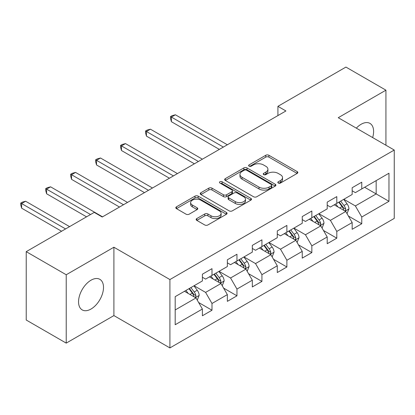 <?xml version="1.0" encoding="UTF-8"?>
<svg xmlns="http://www.w3.org/2000/svg" width="415" height="415" viewBox="0 0 415 415"><rect width="100%" height="100%" fill="white"/><g stroke="black" fill="none" stroke-linecap="round" stroke-linejoin="round"><path stroke-width="0.62" d="M278.289 183.046A1.556 0.897 0 0 0 280.483 183.046L297.171 173.413A2.22 1.281 0 0 0 297.825 172.505A2.22 1.281 0 0 0 297.171 171.597L268.899 155.272A2.22 1.281 0 0 0 265.761 155.272L249.073 164.911A1.556 0.897 0 0 0 248.616 165.544A1.556 0.897 0 0 0 249.073 166.176A1.556 0.897 0 0 0 251.272 166.176L253.43 164.931A7.107 4.103 0 0 1 263.484 164.931L265.839 166.291A7.107 4.103 0 0 1 267.919 169.196A7.107 4.103 0 0 1 265.839 172.095L263.681 173.34A1.556 0.897 0 0 0 263.224 173.978A1.556 0.897 0 0 0 263.681 174.611A1.556 0.897 0 0 0 265.88 174.611L268.038 173.366A7.107 4.103 0 0 1 278.092 173.366L280.447 174.725A7.107 4.103 0 0 1 282.527 177.625A7.107 4.103 0 0 1 280.447 180.53L278.289 181.775A1.556 0.897 0 0 0 277.832 182.408A1.556 0.897 0 0 0 278.289 183.046L278.289 181.775M91.025 309.03A17.653 10.188 120 0 0 102.557 293.472A17.653 10.188 120 0 0 99.854 279.331A17.653 10.188 120 0 0 91.025 280.203A17.653 10.188 120 0 0 79.498 295.76A17.653 10.188 120 0 0 82.201 309.901A17.653 10.188 120 0 0 91.025 309.03M372.649 137.567A17.653 10.188 120 0 0 369.952 123.39A17.653 10.188 120 0 0 361.128 124.261A17.653 10.188 120 0 0 356.329 128.142M196.809 218.57A2.22 1.281 0 0 0 196.16 219.478A2.22 1.281 0 0 0 196.809 220.381L204.74 224.961A2.22 1.281 0 0 0 207.884 224.961L226.419 214.259A2.22 1.281 0 0 0 227.067 213.357A2.22 1.281 0 0 0 226.419 212.449L198.147 196.124A2.22 1.281 0 0 0 195.003 196.124L176.468 206.826A2.22 1.281 0 0 0 175.82 207.733A2.22 1.281 0 0 0 176.468 208.641L186.05 214.171A2.22 1.281 0 0 0 189.193 214.171L197.125 209.591A2.22 1.281 0 0 0 197.773 208.683A2.22 1.281 0 0 0 197.125 207.78L192.373 205.036A5.94 3.429 0 0 1 190.63 202.608A5.94 3.429 0 0 1 194.303 199.439A5.94 3.429 0 0 1 200.777 200.186L219.39 210.929A5.94 3.429 0 0 1 221.128 213.357A5.94 3.429 0 0 1 217.46 216.526A5.94 3.429 0 0 1 210.986 215.779L207.884 213.99A2.22 1.281 0 0 0 204.74 213.99L196.809 218.57L196.809 220.381M113.907 247.226L66.224 274.756L26.223 251.656L26.223 320.022L66.224 343.117L113.907 315.587L169.911 347.92L169.911 279.56L113.907 247.226L113.907 315.587M385.929 145.234L385.929 90.174L338.246 117.704L394.25 150.038L169.911 279.56M385.929 90.174L345.928 67.08L277.92 106.339L277.92 115.578M26.223 251.656L94.226 212.397L102.23 217.014L285.919 110.961L277.92 106.339M253.586 196.762A2.22 1.281 0 0 0 256.729 196.762L275.264 186.06A2.22 1.281 0 0 0 275.913 185.152A2.22 1.281 0 0 0 275.264 184.244L246.992 167.925A2.22 1.281 0 0 0 243.849 167.925L225.319 178.626A2.22 1.281 0 0 0 224.665 179.529A2.22 1.281 0 0 0 225.319 180.437L253.586 196.762M220.521 183.383A1.556 0.897 0 0 1 222.098 183.601L222.098 181.754L250.842 198.349A2.22 1.281 0 0 1 251.49 199.252A2.22 1.281 0 0 1 250.842 200.16L232.307 210.862A2.22 1.281 0 0 1 229.163 210.862L200.896 194.536L200.896 192.726A2.22 1.281 0 0 0 200.243 193.634A2.22 1.281 0 0 0 200.896 194.536M200.896 192.726L208.823 188.145A2.22 1.281 0 0 1 211.966 188.145L223.431 194.765A2.22 1.281 0 0 0 226.574 194.765L231.835 191.73A2.22 1.281 0 0 0 232.488 190.822A2.22 1.281 0 0 0 231.835 189.914L219.898 183.02A1.556 0.897 0 0 1 219.442 182.387A1.556 0.897 0 0 1 220.401 181.557A1.556 0.897 0 0 1 222.098 181.754M169.911 347.92L394.25 218.404L394.25 150.038M198.635 302.514L211.998 310.228L211.998 303.484L227.358 294.619L227.358 301.363L236.96 295.817L236.96 289.073L252.32 280.203L252.32 286.947L261.922 281.406L261.922 274.663L277.282 265.792L277.282 272.536L286.884 266.995L286.884 260.252L302.245 251.381L302.245 258.125L311.841 252.585L311.841 245.841L327.207 236.97L327.207 243.714L336.804 238.174L336.804 231.425L352.169 222.559L352.169 229.303L361.766 223.758L361.766 217.014L388.969 201.311L388.969 173.226L376.166 180.618L376.166 193.919L388.969 201.311M211.998 310.228L202.396 315.774L202.396 309.03L175.192 324.732L175.192 296.647L202.396 280.945L202.396 274.201L211.998 268.655L211.998 275.399L227.358 266.534L227.358 259.79L236.96 254.245L236.96 260.988L252.32 252.123L252.32 245.374L261.922 239.834L261.922 246.577L277.282 237.707L277.282 230.963L286.884 225.423L286.884 232.167L302.245 223.296L302.245 216.552L311.841 211.012L311.841 217.756L327.207 208.885L327.207 202.141L336.804 196.601L336.804 203.345L352.169 194.474L352.169 187.73L361.766 182.185L361.766 188.929L388.969 173.226M209.435 276.878L220.956 283.528L205.596 292.399L194.075 285.748M202.396 277.246L205.596 279.098L211.998 275.399M205.596 292.399L211.998 303.484M220.956 283.528L227.358 294.619M234.397 262.467L245.919 269.117L230.558 277.988L219.037 271.337M227.358 262.835L230.558 264.687L236.96 260.988M230.558 277.988L236.96 289.073M245.919 269.117L252.32 280.203M259.359 248.056L270.881 254.706L255.521 263.577L243.999 256.927M252.32 248.424L255.521 250.271L261.922 246.577M255.521 263.577L261.922 274.663M270.881 254.706L277.282 265.792M284.322 233.645L295.843 240.295L280.483 249.166L268.962 242.51M277.282 234.013L280.483 235.86L286.884 232.167M280.483 249.166L286.884 260.252M295.843 240.295L302.245 251.381M309.284 219.234L320.805 225.885L305.445 234.755L293.924 228.1M302.245 219.602L305.445 221.449L311.841 217.756M305.445 234.755L311.841 245.841M320.805 225.885L327.207 236.97M334.246 204.823L345.768 211.474L330.407 220.339L318.886 213.689M327.207 205.192L330.407 207.038L336.804 203.345M330.407 220.339L336.804 231.425M345.768 211.474L352.169 222.559M364.645 187.269L376.166 193.919L355.365 205.928L343.848 199.278M352.169 190.781L355.365 192.627L361.766 188.929M355.365 205.928L361.766 217.014M66.224 274.756L66.224 343.117M175.192 309.953L195.994 297.944L184.473 291.288M195.994 297.944L202.396 309.03M348.408 216.044L361.766 223.758M323.446 230.46L336.804 238.174M298.484 244.871L311.841 252.585M273.521 259.282L286.884 266.995M248.559 273.693L261.922 281.406M223.597 288.103L236.96 295.817M278.906 183.264L280.447 182.377A7.107 4.103 0 0 0 282.527 179.477L282.527 177.625M267.919 169.196L267.919 171.042A7.107 4.103 0 0 1 265.839 173.942L264.303 174.829M297.145 173.429L268.899 157.124A2.22 1.281 0 0 0 265.761 157.124L249.695 166.399M275.233 186.076L246.992 169.771A2.22 1.281 0 0 0 243.849 169.771L225.345 180.458M271.337 185.79A1.556 0.897 0 0 0 271.794 185.152A1.556 0.897 0 0 0 271.337 184.519L246.52 170.192A1.556 0.897 0 0 0 244.321 170.192L242.044 171.504A7.107 4.103 0 0 0 239.963 174.409A7.107 4.103 0 0 0 242.044 177.309L259.007 187.103A7.107 4.103 0 0 0 269.06 187.103L271.337 185.79L271.337 187.637A1.556 0.897 0 0 0 271.794 186.999L271.794 185.152M239.963 174.409L239.963 176.256A7.107 4.103 0 0 0 242.044 179.156L242.044 177.309M271.337 187.637L269.06 188.95A7.107 4.103 0 0 1 259.007 188.95L242.044 179.156M200.922 194.557L208.823 189.992L208.823 188.145M232.488 190.822L232.488 192.669A2.22 1.281 0 0 1 231.835 193.577L226.574 196.611A2.22 1.281 0 0 1 223.431 196.611L211.966 189.992A2.22 1.281 0 0 0 208.823 189.992M222.098 183.601L250.81 200.175M235.331 201.633A5.94 3.429 0 0 0 241.805 202.38A5.94 3.429 0 0 0 245.473 199.21A5.94 3.429 0 0 0 243.735 196.783L237.178 192.996A2.22 1.281 0 0 0 234.034 192.996L228.774 196.036A2.22 1.281 0 0 0 228.12 196.943A2.22 1.281 0 0 0 228.774 197.846L235.331 201.633L235.331 203.48A5.94 3.429 0 0 0 241.805 204.227A5.94 3.429 0 0 0 245.473 201.057L245.473 199.21M228.12 196.943L228.12 198.79A2.22 1.281 0 0 0 228.774 199.698L228.774 197.846M235.331 203.48L228.774 199.698M221.128 213.357L221.128 215.203A5.94 3.429 0 0 1 217.46 218.373A5.94 3.429 0 0 1 210.986 217.626L207.884 215.836A2.22 1.281 0 0 0 204.74 215.836L196.84 220.401M190.63 202.608L190.63 204.455A5.94 3.429 0 0 0 192.373 206.883L192.373 205.036M197.094 209.606L192.373 206.883M226.388 214.28L198.147 197.976A2.22 1.281 0 0 0 195.003 197.976L176.5 208.657M347.028 213.663L348.932 208.87A5.997 3.46 -120 0 0 347.018 203.76L343.719 199.35M337.96 206.966L335.719 203.973M227.358 144.773L175.4 114.779L171.4 117.087L171.4 121.704L219.359 149.39M344.839 210.934L345.565 210.172L345.695 209.124A5.997 3.46 -120 0 0 343.978 205.518L340.679 201.109M339.174 201.975L342.837 206.867A3.055 1.764 60 0 1 343.392 207.796L345.695 209.124M338.759 202.214L342.059 206.623A5.997 3.46 60 0 1 343.776 210.234M171.4 121.704L170.524 118.425L170.524 116.579L223.358 147.081M170.524 116.579L172.121 115.655L175.4 114.779M322.071 228.074L323.97 223.28A5.997 3.46 -120 0 0 322.061 218.171L318.756 213.761M312.998 221.377L310.757 218.383M202.396 159.184L150.438 129.19L146.438 131.498L146.438 136.115L194.396 163.806M319.877 225.35L320.603 224.582L320.733 223.535A5.997 3.46 -120 0 0 319.016 219.929L315.716 215.52M314.212 216.386L317.88 221.278A3.055 1.764 60 0 1 318.435 222.207L320.733 223.535M313.797 216.63L317.096 221.034A5.997 3.46 60 0 1 318.813 224.645M146.438 136.115L145.561 132.836L145.561 130.99L198.396 161.492M145.561 130.99L147.159 130.066L150.438 129.19M297.109 242.485L299.013 237.691A5.997 3.46 -120 0 0 297.099 232.582L293.794 228.177M288.036 235.787L285.795 232.794M177.433 173.595L125.48 143.6L121.476 145.909L121.476 150.526L169.434 178.217M294.915 239.761L295.641 238.993L295.771 237.945A5.997 3.46 -120 0 0 294.059 234.34L290.754 229.931M289.25 230.797L292.917 235.689A3.055 1.764 60 0 1 293.472 236.617L295.771 237.945M288.835 231.041L292.134 235.45A5.997 3.46 60 0 1 293.851 239.056M121.476 150.526L120.599 147.247L120.599 145.4L173.434 175.903M120.599 145.4L122.197 144.477L125.48 143.6M272.147 256.895L274.05 252.102A5.997 3.46 -120 0 0 272.136 246.998L268.832 242.588M263.074 250.198L260.833 247.205M152.471 188.005L100.518 158.011L96.513 160.32L96.513 164.942L144.472 192.627M269.952 254.172L270.679 253.404L270.813 252.356A5.997 3.46 -120 0 0 269.096 248.751L265.792 244.342M264.288 245.208L267.955 250.1A3.055 1.764 60 0 1 268.51 251.028L270.813 252.356M263.873 245.452L267.172 249.861A5.997 3.46 60 0 1 268.889 253.466M96.513 164.942L95.637 161.658L95.637 159.811L148.471 190.319M95.637 159.811L97.235 158.888L100.518 158.011M247.184 271.306L249.088 266.513A5.997 3.46 -120 0 0 247.174 261.409L243.87 256.999M238.111 264.614L235.87 261.616M127.509 202.421L75.556 172.422L71.556 174.731L71.556 179.353L119.51 207.038M244.99 268.583L245.716 267.815L245.851 266.767A5.997 3.46 -120 0 0 244.134 263.162L240.83 258.753M239.325 259.619L242.993 264.511A3.055 1.764 60 0 1 243.548 265.439L245.851 266.767M238.91 259.863L242.215 264.272A5.997 3.46 60 0 1 243.927 267.877M71.556 179.353L70.675 176.074L70.675 174.222L123.509 204.73M70.675 174.222L72.272 173.299L75.556 172.422M222.222 285.722L224.126 280.924A5.997 3.46 -120 0 0 222.212 275.819L218.907 271.41M213.149 279.025L210.908 276.027M102.547 216.832L50.594 186.833L46.594 189.141L46.594 193.763L86.548 216.832M220.028 282.994L220.754 282.226L220.889 281.183A5.997 3.46 -120 0 0 219.172 277.573L215.867 273.163M214.368 274.035L218.031 278.921A3.055 1.764 60 0 1 218.586 279.85L220.889 281.183M213.948 274.274L217.253 278.683A5.997 3.46 60 0 1 218.97 282.288M46.594 193.763L45.712 190.485L45.712 188.638L90.548 214.519M45.712 188.638L47.31 187.71L50.594 186.833M197.26 300.133L199.164 295.335A5.997 3.46 -120 0 0 197.25 290.23L193.945 285.821M188.187 293.436L185.946 290.443M69.585 226.621L25.631 201.244L21.632 203.558L21.632 208.174L61.586 231.243M195.066 297.405L195.792 296.637L195.927 295.594A5.997 3.46 -120 0 0 194.21 291.984L190.905 287.579M189.406 288.446L193.068 293.338A3.055 1.764 60 0 1 193.623 294.261L195.927 295.594M188.986 288.684L192.29 293.094A5.997 3.46 60 0 1 194.007 296.699M21.632 208.174L20.75 204.896L20.75 203.049L65.586 228.935M20.75 203.049L22.348 202.126L25.631 201.244M280.447 182.377L280.447 180.53M263.681 174.611L263.681 173.34M265.839 173.942L265.839 172.095M249.073 166.176L249.073 164.911M265.761 157.124L265.761 155.272M268.899 157.124L268.899 155.272M297.171 173.413L297.171 171.597M225.319 180.437L225.319 178.626M243.849 169.771L243.849 167.925M246.992 169.771L246.992 167.925M275.264 186.06L275.264 184.244M259.007 188.95L259.007 187.103M269.06 188.95L269.06 187.103M211.966 189.992L211.966 188.145M223.431 196.611L223.431 194.765M226.574 196.611L226.574 194.765M231.835 193.577L231.835 191.73M250.842 200.16L250.842 198.349M204.74 215.836L204.74 213.99M207.884 215.836L207.884 213.99M210.986 217.626L210.986 215.779M197.125 209.591L197.125 207.78M176.468 208.641L176.468 206.826M195.003 197.976L195.003 196.124M198.147 197.976L198.147 196.124M226.419 214.259L226.419 212.449M345.176 211.131L348.896 208.984M343.978 205.518L347.018 203.76M339.714 207.977L342.059 206.623M320.214 225.542L323.933 223.395M319.016 219.929L322.061 218.171M314.752 222.388L317.096 221.034M295.252 239.953L298.971 237.805M294.059 234.34L297.099 232.582M289.789 236.804L292.134 235.45M270.29 254.364L274.009 252.216M269.096 248.751L272.136 246.998M264.827 251.215L267.172 249.861M245.327 268.775L249.047 266.627M244.134 263.162L247.174 261.409M239.865 265.626L242.215 264.272M220.365 283.191L224.084 281.043M219.172 277.573L222.212 275.819M214.908 280.037L217.253 278.683M195.403 297.602L199.122 295.454M194.21 291.984L197.25 290.23M189.946 294.448L192.29 293.094"/></g></svg>
